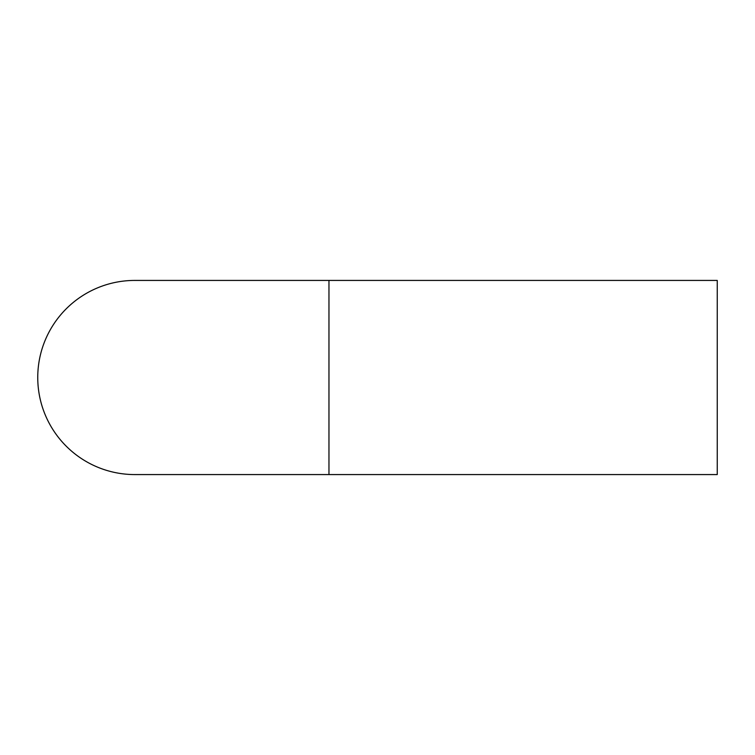 <?xml version="1.0" encoding="UTF-8"?>
<svg xmlns="http://www.w3.org/2000/svg" width="755" height="755" viewBox="0 0 755 755"><rect width="100%" height="100%" fill="white"/><g stroke="black" fill="none" stroke-linecap="round" stroke-linejoin="round"><path stroke-width="1.13" d="M134.824 280.426A97.074 97.074 0 0 0 37.75 377.5A97.074 97.074 0 0 0 134.824 474.574L328.963 474.574L328.963 280.426L134.824 280.426M328.963 280.426L717.25 280.426L717.25 474.574L328.963 474.574"/></g></svg>

